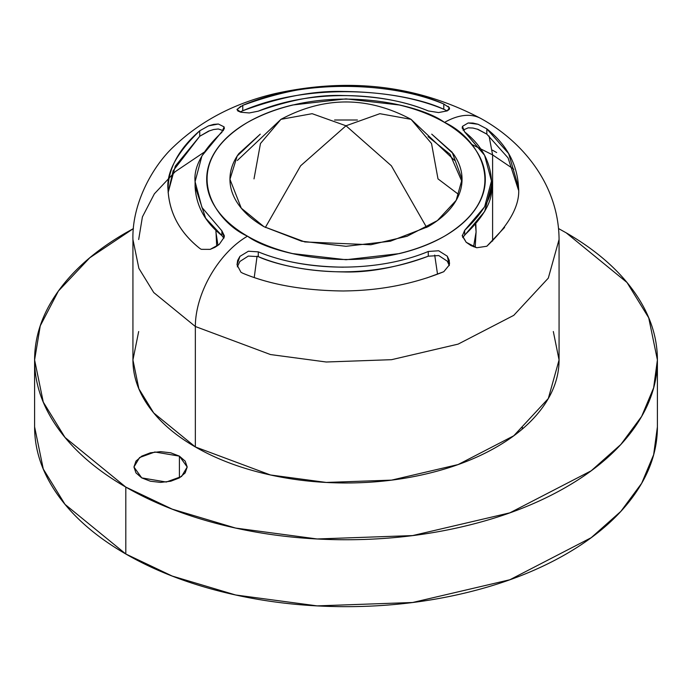 <?xml version="1.0" encoding="UTF-8"?>
<svg xmlns="http://www.w3.org/2000/svg" width="692" height="692" viewBox="0 0 692 692"><rect width="100%" height="100%" fill="white"/><g stroke="black" fill="none" stroke-linecap="round" stroke-linejoin="round"><path stroke-width="1.04" d="M217.989 245.383L215.913 231.993L217.989 245.383M254.007 178.882L260.469 143.512L280.952 119.335L312.144 113.687L346 125.78L391.361 165.777L426.653 227.478L391.361 165.777L346 125.78L379.856 113.687L411.048 119.335L431.531 143.512L437.993 178.882L458.934 194.712M475.465 224.606L476.087 231.993L473.553 246.767L476.087 231.993L475.188 247.329M437.526 274.196L434.697 255.054L437.526 274.196M346 125.78L300.639 165.777L265.347 227.478L300.639 165.777L346 125.78L312.144 113.687L280.952 119.335C324.314 96.171 367.677 96.171 411.048 119.335L379.856 113.687L346 125.78M257.069 256.196L254.241 277.457L257.069 256.187M477.117 129.058L486.822 134.118L486.822 128.859C506.717 144.706 517.279 164.16 518.516 187.238C520.453 204.512 509.892 224.182 486.822 246.248L476.736 247.745L471.044 245.617L466.192 242.278L462.291 235.963L464.678 230.324C484.322 211.648 493.249 195.205 491.476 181.01C490.386 161.582 481.45 145.225 464.678 131.947L462.472 126.351L468.164 122.968L478.094 124.283M448.139 106.317L449.359 107.701L447.231 110.876L438.59 112.562L428.279 110.936C405.227 101.222 376.846 96.084 343.145 95.531C318.666 94.562 290.38 99.778 258.28 111.17L249.258 112.96L240.963 112.242L237.019 109.483M223.879 238.23L221.89 235.6L221.89 230.843L224.329 235.747L224.165 237.244L219.2 244.423L214.952 247.329L210.212 249.354L201.251 249.328L199.737 248.376C179.851 232.512 169.28 213.024 168.044 189.902C166.063 172.74 176.624 153.036 199.737 130.797L208.534 125.858L218.335 124.015L224.07 126.861L221.89 132.31C202.479 150.562 193.552 167.031 195.083 181.702L201.934 155.882L224.329 128.703M179.41 456.14L179.41 477.887L170.768 481.225L160.57 482.393L150.38 481.225L141.739 477.887L133.945 467.013L139.602 457.533L154.878 451.997L179.41 456.14L185.179 461.132L187.203 467.013L185.179 472.896L179.41 477.887L179.41 456.14L187.203 467.013L181.546 476.494L166.27 482.039L141.739 477.887L135.969 472.896L133.945 467.013L135.969 461.132L141.739 456.14L150.38 452.81L160.57 451.642L170.768 452.81L179.41 456.14M522.512 427.673L522.175 429.144M263.946 226.682L241.283 208.18L229.952 179.306L237.192 156.011L260.27 134.153L238.783 153.667C232.901 161.876 229.952 170.422 229.952 179.306C229.952 188.189 232.901 196.736 238.783 204.944C244.674 213.153 253.064 220.393 263.946 226.682L301.591 241.205L346 246.3L390.409 241.205L428.054 226.682C438.936 220.393 447.326 213.153 453.217 204.944C459.099 196.736 462.048 188.189 462.048 179.306L456.184 200.325L437.37 220.601L407.069 236.275L370.817 244.752L304.869 241.949L263.946 226.682M489.062 136.013L492.6 154.887L471.321 144.17L492.6 154.887L492.6 241.067L492.6 154.887L513.871 169.28L492.6 154.887L489.062 136.013M223.421 130.693L218.283 128.98L213.612 129.516L208.543 131.143L199.737 136.272L173.138 170.777L168.113 192.601L175.301 166.106L199.737 136.272L209.814 130.641M195.083 186.39L195.083 186.451C196.087 205.749 205.022 222.132 221.89 235.6L221.89 230.843L224.165 237.244L219.2 244.423L210.212 249.354L201.251 249.328M240.063 111.992L242.771 110.746C280.035 97.036 313.485 90.609 343.12 91.465C382.78 91.863 416.333 97.806 443.788 109.275L447.196 110.893L443.788 109.275L443.814 104.025M138.677 239.518L142.405 216.916L154.377 193.821L175.102 171.754L203.976 152.318M334.582 120.001L357.418 120.001M553.323 331.52L559.067 359.961L559.067 239.518C558.773 185.283 523.264 142.024 481.381 118.782C418.4 85.419 349.521 77.054 274.724 93.679C234.623 103.143 201.069 120.693 174.055 146.315C153.373 165.206 131.878 202.946 132.933 239.518L138.876 268.358L153.736 292.534L195.343 326.503L153.736 292.534L138.876 268.358L132.933 239.518L132.933 359.961L138.876 388.792L153.736 412.977L195.343 446.946L195.343 326.503A73.75 42.584 -60 0 1 247.494 236.18C214.719 221.829 175.924 165.302 247.494 122.432C321.745 81.111 419.655 103.506 444.506 122.432C431.445 114.889 416.376 109.076 399.31 104.994L346 98.87L292.69 104.994C275.624 109.076 260.555 114.889 247.494 122.432C234.432 129.975 224.364 138.668 217.297 148.52C210.221 158.381 206.692 168.64 206.692 179.306C206.692 189.971 210.221 200.23 217.297 210.083C224.364 219.935 234.432 228.637 247.494 236.18C260.555 243.722 275.624 249.527 292.69 253.609L346 259.734L399.31 253.609C416.376 249.527 431.445 243.722 444.506 236.18C457.568 228.637 467.636 219.935 474.703 210.083C481.779 200.23 485.308 189.971 485.308 179.306C485.308 168.64 481.779 158.381 474.703 148.52C467.636 138.668 457.568 129.975 444.506 122.432A73.75 42.584 -60 0 1 481.381 118.782A73.75 42.584 120 0 0 444.506 122.432C477.281 136.782 516.076 193.31 444.506 236.18C370.255 277.492 272.345 255.097 247.494 236.18A73.75 42.584 120 0 0 195.343 326.503L270.477 354.546L326.261 362.002L391.568 359.684L458.13 344.123L513.767 315.353L548.306 278.123L559.067 239.518L548.306 278.123L513.767 315.353L458.13 344.123L391.568 359.684L326.261 362.002L270.477 354.546L195.343 326.503L195.343 446.946L270.477 474.98L326.261 482.445L391.568 480.127L458.13 464.557L513.767 435.787L548.306 398.557L559.067 359.961C559.067 376.275 553.661 391.966 542.848 407.034C532.036 422.103 516.639 435.406 496.657 446.946C476.676 458.476 453.641 467.368 427.535 473.605C401.429 479.85 374.251 482.973 346 482.973C317.749 482.973 290.571 479.85 264.465 473.605C238.359 467.368 215.324 458.476 195.343 446.946C175.361 435.406 159.964 422.103 149.152 407.034C138.339 391.966 132.933 376.275 132.933 359.961L138.677 331.52M504.589 227.408L486.822 246.248L476.736 247.745L466.192 242.278L462.23 235.332M428.279 251.473C378.931 272.138 308.009 272.397 258.28 251.853L258.28 256.62C272.925 263.894 347.972 287.093 428.279 256.196L438.728 255.556L428.279 256.196L428.279 251.473L438.667 250.763L447.274 256.187L449.264 260.434L449.359 264.915L443.788 271.705C396.127 291.081 353.906 290.675 343.448 290.986C303.779 290.597 270.217 284.68 242.771 273.228L240.963 272.259L237.019 264.802L239.934 256.369L248.385 251.231L258.28 251.853L258.28 256.62L248.307 256.075L239.882 261.472L248.307 256.075L258.28 256.62C281.644 266.359 310.025 271.472 343.414 271.93C368.663 272.726 396.948 267.484 428.279 256.196L428.279 251.473L438.667 250.763L447.274 256.187L449.359 264.915L443.788 271.705L426.895 277.933M240.963 272.259L237.019 264.802L237.659 260.417L239.934 256.369L248.385 251.231L258.28 251.853C281.644 261.602 310.025 266.714 343.414 267.181M566.194 232.832L626.995 282.483L648.724 317.818L657.4 359.961L653.646 387.797L641.674 416.368L620.836 444.489L591.193 470.794L509.874 512.833L412.605 535.582L317.152 538.973L235.617 528.074L172.213 509.139L125.806 487.09L125.806 553.998L172.213 576.055L235.617 594.982L317.152 605.881L412.605 602.498L509.874 579.749L591.193 537.701L620.836 511.397L641.674 483.284L653.646 454.705L657.4 426.869C657.4 450.708 649.503 473.648 633.699 495.671C617.895 517.694 595.388 537.139 566.194 553.998C536.992 570.857 503.318 583.849 465.171 592.975C427.016 602.092 387.295 606.659 346 606.659C304.705 606.659 264.984 602.092 226.829 592.975C188.682 583.849 155.008 570.857 125.806 553.998C96.612 537.139 74.105 517.694 58.301 495.671C42.497 473.648 34.6 450.708 34.6 426.869L43.276 469.012L65.005 504.356L125.806 553.998L125.806 487.09L65.005 437.439L43.276 402.095L34.6 359.961L40.248 325.871L58.379 291.055L89.752 257.805L133.435 228.576L125.806 232.832C96.612 249.691 74.105 269.136 58.301 291.159C42.497 313.191 34.6 336.122 34.6 359.961C34.6 383.8 42.497 406.732 58.301 428.763C74.105 450.786 96.612 470.231 125.806 487.09C155.008 503.949 188.682 516.941 226.829 526.058C264.984 535.184 304.705 539.743 346 539.743C387.295 539.743 427.016 535.184 465.171 526.058C503.318 516.941 536.992 503.949 566.194 487.09C595.388 470.231 617.895 450.786 633.699 428.763C649.503 406.732 657.4 383.8 657.4 359.961C657.4 336.122 649.503 313.191 633.699 291.159C617.895 269.136 595.388 249.691 566.194 232.832L558.565 228.576L566.194 232.832M431.721 134.144L453.217 153.667C459.099 161.876 462.048 170.422 462.048 179.306L452.179 152.266L431.73 134.153M492.419 150.164L496.657 152.543M449.359 107.701L449.255 109.397L447.231 110.876L438.59 112.562L428.279 110.936C378.55 90.367 307.629 90.522 258.28 111.17L249.258 112.96L240.963 112.242L237.84 110.98L237.036 109.353L242.771 105.34C314.73 74.598 406.723 86.569 443.788 104.016L443.788 109.275C406.455 91.725 314.445 80.004 242.771 110.746L242.771 105.34C280.148 91.655 313.597 85.263 343.12 86.163C382.806 86.595 416.368 92.546 443.788 104.016L449.359 107.701L449.558 108.756M237.001 109.639L240.712 106.274M438.728 255.556L447.309 261.204L438.728 255.556M462.291 235.963L464.678 230.324L464.678 235.046C484.322 216.354 493.258 199.91 491.476 185.707L484.634 211.493L462.714 237.555M461.979 181.641L450.025 154.29L428.054 136.609M221.89 230.843L201.969 207.488L195.083 181.702M195.083 181.581L195.083 186.356L205.636 218.179L221.89 235.6M199.737 248.376C179.929 232.676 169.367 213.188 168.044 189.902C168.398 183.717 167.092 158.926 199.737 130.797L199.737 136.272L199.737 130.797L208.534 125.858L213.638 124.387L218.335 124.015L224.07 126.861L224.329 128.141M242.771 105.34L242.771 110.746L240.037 111.983M464.678 235.046L464.678 230.324L484.634 206.787L491.476 181.01L484.59 155.268L464.678 131.947L462.23 127.657L462.472 126.351L468.164 122.968L472.913 123.055L478.06 124.266L486.822 128.859L508.672 153.615L518.516 187.333M518.455 190.006L508.066 157.888L486.822 134.118L478.06 129.378L472.93 128.037L468.199 127.83L463.017 130.131M486.822 128.859L486.822 134.118M343.448 290.986C303.485 290.553 269.923 284.628 242.771 273.228M449.272 265.581L447.309 261.204M239.882 261.472L237.313 266.861M216.7 246.283L215.921 230.263M237.33 160.475L280.952 119.335M476.087 231.993L475.854 224.156M454.67 160.475L411.048 119.335M657.4 359.961L657.4 426.869M34.6 359.961L34.6 426.869M462.23 127.657L462.23 128.271M491.476 181.131L491.476 185.845M449.558 262.925L449.558 263.41"/></g></svg>
